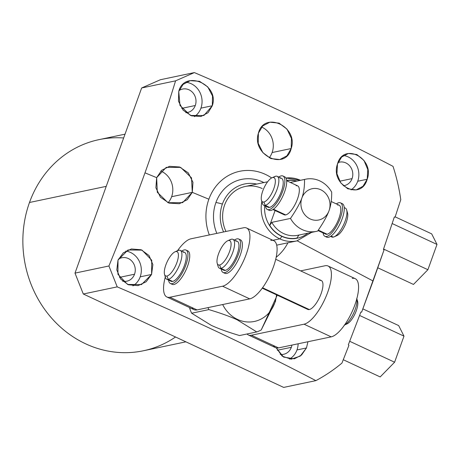 <?xml version="1.0" encoding="UTF-8"?>
<svg xmlns="http://www.w3.org/2000/svg" width="460" height="460" viewBox="0 0 460 460"><rect width="100%" height="100%" fill="white"/><g stroke="black" fill="none" stroke-linecap="round" stroke-linejoin="round"><path stroke-width="0.69" d="M437 244.438L427.898 269.721L413.477 284.435L427.898 269.721L437 244.438L392.179 223.543L437 244.438L431.681 233.87L437 244.438M383.559 249.05L427.898 269.721L383.559 249.05M377.809 267.806L413.477 284.435L377.809 267.806M395.169 216.85L431.681 233.87L395.169 216.85M394.599 362.216L380.178 376.93L394.599 362.216L349.698 341.285L394.599 362.216L403.983 336.145L394.599 362.216M398.665 325.582L403.983 336.145L398.665 325.582L362.865 308.89L398.665 325.582M343.269 359.726L380.178 376.93L343.269 359.726M359.599 315.457L403.983 336.145L359.599 315.457M160.442 79.718L141.651 87.975L74.997 273.113L83.294 294.003L283.67 387.412L315.882 380.638A178.457 161.862 78.1 0 0 341.941 363.084L348.916 345.351L341.941 363.084A178.457 161.862 -101.9 0 1 315.882 380.638L283.67 387.412L83.294 294.003L117.219 286.867C188.129 317.228 254.351 348.484 315.882 380.638C254.351 348.484 188.129 317.228 117.219 286.867L108.922 265.983L74.997 273.113L141.651 87.975L175.576 80.845C165.807 112.522 155.606 143.186 144.986 172.839C134.377 202.187 122.354 233.231 108.922 265.983L74.997 273.113L83.294 294.003L117.219 286.867L108.922 265.983C122.354 233.231 134.377 202.187 144.986 172.839C155.606 143.186 165.807 112.522 175.576 80.845L194.367 72.588L160.442 79.718L141.651 87.975L175.576 80.845L194.367 72.588L160.442 79.718M400.769 199.68A178.457 161.862 78.1 0 0 393.03 166.359C331.493 134.205 265.276 102.942 194.367 72.588C265.276 102.942 331.493 134.205 393.03 166.359A178.457 161.862 -101.9 0 1 400.769 199.68L395.077 217.143L400.769 199.68M185.897 341.832L143.342 350.779A107.876 97.842 -101.9 0 1 46.897 312.386A107.876 97.842 -101.9 0 1 29.492 202.486L106.237 186.352L29.492 202.486A107.876 97.842 -101.9 0 1 98.952 139.65L125.022 134.165M123.654 137.971A107.876 97.842 78.1 0 0 29.492 202.486A107.876 97.842 78.1 0 0 59.576 326.266A107.876 97.842 78.1 0 0 175.53 337.002M361.641 312.15L384.019 249.987L373.1 281.014L297.217 240.833L373.1 281.014L361.641 312.15L360.887 312.041L348.335 344.787L348.916 345.351L348.335 344.787L360.887 312.041L361.641 312.15M394.341 216.999L383.439 249.4L384.019 249.987L383.439 249.4L394.341 216.999L395.077 217.143L394.341 216.999M271.647 177.939A47.949 43.493 78.1 0 0 208.869 199.214L192.28 192.361L191.498 177.83L180.642 167.382L166.244 167.371L156.664 177.658L144.986 172.839L156.664 177.658L157.303 192.28L168.021 202.716L182.614 202.653L192.28 192.361L208.869 199.214A47.949 43.493 78.1 0 0 209.323 234.956A47.949 43.493 78.1 0 1 208.869 199.214A47.949 43.493 78.1 0 1 271.647 177.939M337.456 164.099C329.964 185.058 361.037 201.572 367.201 179.256C374.975 158.171 343.269 141.858 337.456 164.099L336.956 173.805L340.739 182.856L347.772 188.807L356.19 189.894L362.957 186.306L367.201 179.256L367.787 169.539L363.981 160.459L356.856 154.543L348.398 153.473L341.636 157.044L337.456 164.099M212.302 105.754C219.799 84.306 184.333 69.333 178.75 91.402L179.981 105.466L190.515 115.471L203.883 115.495L212.302 105.754L212.508 95.99L207.799 86.946L199.565 81.305L190.216 80.661L183.086 84.421L178.75 91.402L178.457 101.171L183.172 110.222L191.527 115.857L200.951 116.466L208.046 112.717L212.302 105.754L200.922 108.146A18.624 16.893 78.1 0 0 185.978 82.294A18.624 16.893 -101.9 0 1 200.922 108.146L212.302 105.754M258.388 133.239C251.321 155.244 285.695 171.344 291.197 148.534C298.707 126.563 264.109 110.325 258.388 133.239L258.227 143.347L262.878 152.651L270.808 158.562L279.835 159.557L286.913 155.836L291.197 148.534L272.107 152.547A19.308 17.514 -101.9 0 1 269.198 157.809A19.308 17.514 -101.9 0 0 272.107 152.547L291.197 148.534L291.445 138.448L286.983 129.11L279.065 123.136L269.893 122.187L262.712 125.942L258.388 133.239M276.184 257.232A47.949 43.493 78.1 0 0 287.92 242.794A47.949 43.493 78.1 0 1 276.184 257.232M306.464 347.955L307.947 341.734L306.464 347.955L296.987 349.945A18.624 16.893 78.1 0 0 298.126 343.792A18.624 16.893 -101.9 0 1 296.987 349.945L306.464 347.955L300.236 356.109L291.186 359.185L282.193 356.161L276.253 347.904L283.544 357.069L294.331 358.829L301.53 355.057L306.464 347.955M151.57 274.453L151.742 260.228L142.048 250.125L127.983 249.987L118.013 260.101L117.944 274.321L127.587 284.447L141.507 284.579L151.57 274.453L152.869 264.58L149.052 255.536L141.157 249.763L131.37 248.963L123.303 252.827L118.013 260.101L116.794 269.945L120.623 279.019L128.432 284.797L138.092 285.614L146.176 281.761L151.57 274.453L140.191 276.845A18.624 16.893 78.1 0 0 125.827 251.056A18.624 16.893 -101.9 0 1 140.191 276.845L151.57 274.453M277.276 350.267L291.341 347.311A11.977 10.862 78.1 0 0 291.91 345.092A11.977 10.862 -101.9 0 1 291.341 347.311A11.977 10.862 -101.9 0 1 280.215 354.407A11.977 10.862 78.1 0 0 283.624 354.286A11.977 10.862 78.1 0 0 291.341 347.311L277.276 350.267M289.466 359.093A18.624 16.893 78.1 0 0 296.987 349.945A18.624 16.893 -101.9 0 1 289.466 359.093M119.479 277.38L134.538 274.212A11.977 10.862 78.1 0 0 132.606 262.01A11.977 10.862 78.1 0 0 121.9 257.749A11.977 10.862 78.1 0 0 118.392 259.233A11.977 10.862 -101.9 0 1 131.232 260.498A11.977 10.862 -101.9 0 1 134.538 274.212A11.977 10.862 -101.9 0 1 122.59 281.158A11.977 10.862 78.1 0 0 126.828 281.186A11.977 10.862 78.1 0 0 134.538 274.212L119.479 277.38M132.911 285.855A18.624 16.893 78.1 0 0 140.191 276.845A18.624 16.893 -101.9 0 1 132.911 285.855M339.675 181.217L352.072 178.612A11.977 10.862 78.1 0 0 350.141 166.411A11.977 10.862 78.1 0 0 339.434 162.15A11.977 10.862 78.1 0 0 337.991 162.57A11.977 10.862 -101.9 0 1 349.629 165.784A11.977 10.862 -101.9 0 1 352.072 178.612A11.977 10.862 -101.9 0 1 343.281 185.754A11.977 10.862 78.1 0 0 344.362 185.587A11.977 10.862 78.1 0 0 352.072 178.612L339.675 181.217M357.725 181.246A18.624 16.893 78.1 0 0 343.551 155.486A18.624 16.893 -101.9 0 1 357.725 181.246L367.201 179.256L357.725 181.246A18.624 16.893 -101.9 0 1 351.049 189.876A18.624 16.893 78.1 0 0 357.725 181.246M181.7 108.37L195.276 105.512A11.977 10.862 78.1 0 0 193.344 93.311A11.977 10.862 78.1 0 0 182.631 89.05A11.977 10.862 78.1 0 0 179.02 90.609A11.977 10.862 -101.9 0 1 191.912 91.753A11.977 10.862 -101.9 0 1 195.276 105.512A11.977 10.862 -101.9 0 1 185.794 112.7A11.977 10.862 78.1 0 0 187.565 112.487A11.977 10.862 78.1 0 0 195.276 105.512L181.7 108.37M194.488 116.616A18.624 16.893 78.1 0 0 200.922 108.146A18.624 16.893 -101.9 0 1 194.488 116.616M171.632 196.702A19.308 17.514 -101.9 0 1 168.072 202.739A19.308 17.514 -101.9 0 0 171.632 196.702L192.28 192.361L171.632 196.702A19.308 17.514 -101.9 0 0 160.81 171.074A19.308 17.514 -101.9 0 1 171.632 196.702M156.664 177.658L155.9 187.801L160.419 197.202L169.05 203.107L179.291 203.728L187.3 199.68L192.28 192.361L192.964 182.286L188.284 172.885L179.578 166.98L169.464 166.336L161.609 170.321L156.664 177.658M261.654 127.069A19.308 17.514 -101.9 0 1 272.107 152.547A19.308 17.514 -101.9 0 0 261.654 127.069M277.006 245.088A39.635 35.955 -101.9 0 1 276.748 245.398A39.635 35.955 -101.9 0 0 277.006 245.088M216.833 233.381A39.635 35.955 -101.9 0 1 215.93 202.503A15.939 3.778 19.8 0 1 222.381 204.085A34.523 31.314 78.1 0 0 223.6 231.966A34.523 31.314 -101.9 0 1 222.381 204.085A34.523 31.314 -101.9 0 1 256.76 184.058A34.523 31.314 78.1 0 0 222.381 204.085A15.939 3.778 -160.2 0 0 215.93 202.503A39.635 35.955 -101.9 0 1 263.862 182.562A39.635 35.955 -101.9 0 0 215.93 202.503A39.635 35.955 -101.9 0 0 216.833 233.381M262.223 188.56A31.947 28.974 78.1 0 0 229.983 195.672A31.947 28.974 78.1 0 0 225.958 231.472A31.947 28.974 -101.9 0 1 245.14 186.501L267.639 181.769M272.918 240.292L279.766 238.855A31.947 28.974 78.1 0 0 296.855 240.913A31.947 28.974 -101.9 0 1 279.766 238.855A2.559 0.891 -65 0 0 281.664 236.296A29.388 26.657 78.1 0 0 307.832 233.185A29.388 26.657 -101.9 0 1 281.664 236.296A29.388 26.657 -101.9 0 1 264.667 205.683A29.388 26.657 78.1 0 0 281.664 236.296A2.559 0.891 115 0 1 279.766 238.855L272.918 240.292M286.62 180.429A29.388 26.657 -101.9 0 1 296.872 181.044A29.388 26.657 78.1 0 0 286.62 180.429M296.459 181.131A29.193 26.479 78.1 0 0 286.637 180.625A29.193 26.479 78.1 0 1 296.459 181.131M275.08 210.536L269.715 225.434A29.193 26.479 78.1 0 0 296.872 238.096L298.954 235.02A26.64 24.162 -101.9 0 1 297.867 235.278A26.64 24.162 -101.9 0 1 271.797 222.358L269.715 225.434A29.193 26.479 78.1 0 0 296.872 238.096L298.954 235.02L297.867 235.278A26.64 24.162 -101.9 0 1 271.797 222.358L290.484 218.431A26.64 24.162 78.1 0 0 316.555 231.345A26.64 24.162 78.1 0 0 317.641 231.092A26.64 24.162 -101.9 0 1 290.484 218.431C296.131 210.174 299.931 203.372 301.886 198.024A15.985 14.496 78.1 0 0 310.207 218.966A15.985 14.496 78.1 0 0 329.049 210.686C327.094 216.033 323.294 222.835 317.641 231.092C323.294 222.835 327.094 216.033 329.049 210.686A15.985 14.496 -101.9 0 1 310.207 218.966A15.985 14.496 -101.9 0 1 301.886 198.024A15.985 14.496 -101.9 0 1 320.729 189.744A15.985 14.496 -101.9 0 1 329.049 210.686A15.985 14.496 78.1 0 0 320.729 189.744A15.985 14.496 78.1 0 0 301.886 198.024C303.778 192.694 304.652 186.507 304.509 179.469L290.323 182.453L304.509 179.469A26.64 24.162 -101.9 0 1 331.671 192.13A26.64 24.162 78.1 0 0 305.595 179.21A26.64 24.162 78.1 0 0 304.509 179.469C304.652 186.507 303.778 192.694 301.886 198.024C299.931 203.372 296.131 210.174 290.484 218.431L271.797 222.358L269.715 225.434L275.08 210.536M300.449 180.291A31.947 28.974 78.1 0 0 285.936 178.02L300.581 180.268M261.849 201.63A31.947 28.974 78.1 0 0 279.766 238.855A31.947 28.974 -101.9 0 1 261.849 201.63M331.671 192.13C331.809 199.168 330.935 205.355 329.049 210.686C330.935 205.355 331.809 199.168 331.671 192.13M283.136 213.722A15.95 5.554 -65 0 0 285.677 214.912A15.95 5.554 -65 0 0 297.499 198.95A15.95 5.554 -65 0 0 296.177 185.754M336.312 235.784A13.392 4.663 -65 0 0 345.236 224.871A13.392 4.663 -65 0 0 346.949 211.836M262.068 201.486A15.95 5.554 -65 0 0 263.729 205.246A15.95 5.554 -65 0 0 265.219 205.373A15.95 5.554 -65 0 0 276.316 191.28A15.95 5.554 -65 0 0 277.207 176.335L281.555 178.365A15.95 5.554 115 0 1 280.663 193.303A15.95 5.554 115 0 1 269.566 207.397L265.219 205.373L263.89 202.02A13.392 4.663 -65 0 0 273.815 188.617A13.392 4.663 -65 0 0 272.705 177.537A13.392 4.663 -65 0 0 262.775 190.94A13.392 4.663 -65 0 0 263.89 202.02A13.392 4.663 -65 0 0 273.815 188.617A13.392 4.663 -65 0 0 272.705 177.537L275.718 176.214A15.95 5.554 -65 0 0 273.97 176.979M331.188 201.503L339.129 205.206A15.95 5.554 115 0 1 338.244 220.144A15.95 5.554 115 0 1 327.141 234.238L318.297 230.115L327.141 234.238A15.95 5.554 115 0 1 325.651 234.117L318.004 230.552M344.224 207.581L345.287 208.075A15.95 5.554 115 0 1 344.396 223.014A15.95 5.554 115 0 1 333.299 237.107L331.022 236.049L333.299 237.107A15.95 5.554 115 0 1 331.809 236.986L330.527 236.388M286.649 180.74L297.666 185.874A15.95 5.554 115 0 1 296.78 200.819A15.95 5.554 115 0 1 285.677 214.912L273.447 209.208L285.677 214.912A15.95 5.554 115 0 1 284.188 214.785L272.947 209.547M277.207 176.335A15.95 5.554 -65 0 0 275.718 176.214A15.95 5.554 115 0 1 277.041 189.411A15.95 5.554 115 0 1 265.219 205.373L269.566 207.397A15.95 5.554 115 0 1 268.077 207.27L263.729 205.246M189.681 308.275A42.619 38.657 78.1 0 0 191.647 313.22L211.209 325.306C218.028 328.52 227.476 331.936 239.551 335.553L256.76 331.936A42.619 38.657 78.1 0 0 261.211 329.975A42.619 38.657 -101.9 0 1 256.76 331.936L237.199 319.844C230.23 316.578 220.777 313.162 208.857 309.603L191.647 313.22A42.619 38.657 -101.9 0 1 189.681 308.275L190.641 308.073L189.681 308.275M207.995 307.619A42.619 38.657 78.1 0 0 208.857 309.603A42.619 38.657 -101.9 0 1 207.995 307.619M222.674 304.543A31.539 28.606 78.1 0 0 237.515 319.418L237.199 319.844L237.515 319.418A31.539 28.606 -101.9 0 1 222.674 304.543M276.5 294.831A31.539 28.606 -101.9 0 1 237.515 319.418A31.539 28.606 78.1 0 0 276.5 294.831M277.443 294.699L261.211 329.975L275.661 301.012M208.857 309.603C220.777 313.162 230.23 316.578 237.199 319.844L256.76 331.936L239.551 335.553C227.476 331.936 218.028 328.52 211.209 325.306L191.647 313.22L208.857 309.603M165.123 275.517A15.95 5.554 -65 0 0 166.784 279.283A15.95 5.554 -65 0 0 168.274 279.404A15.95 5.554 -65 0 0 179.377 265.311A15.95 5.554 -65 0 0 180.262 250.372L184.609 252.396A15.95 5.554 115 0 1 183.718 267.335A15.95 5.554 115 0 1 172.621 281.428L168.274 279.404L166.945 276.052A13.392 4.663 -65 0 0 176.87 262.654A13.392 4.663 -65 0 0 175.76 251.568A13.392 4.663 -65 0 0 165.836 264.971A13.392 4.663 -65 0 0 166.945 276.052A13.392 4.663 -65 0 0 176.87 262.654A13.392 4.663 -65 0 0 175.76 251.568L178.773 250.246A15.95 5.554 -65 0 0 177.031 251.016M180.262 250.372A15.95 5.554 -65 0 0 178.773 250.246A15.95 5.554 115 0 1 180.096 263.442A15.95 5.554 115 0 1 168.274 279.404L172.621 281.428A15.95 5.554 115 0 1 171.131 281.307L166.784 279.283M352.245 278.415A31.964 11.132 115 0 1 354.89 304.876A31.964 11.132 115 0 1 331.194 336.858L304.037 324.197A31.964 11.132 -65 0 0 326.284 295.958A31.964 11.132 -65 0 0 328.066 266.006A31.964 11.132 -65 0 0 325.082 265.753L300.622 270.882L325.082 265.753A31.964 11.132 115 0 1 327.727 292.215A31.964 11.132 115 0 1 304.037 324.197L251.361 335.236A31.964 11.132 115 0 1 247.037 333.977A31.964 11.132 -65 0 0 248.377 334.989A31.964 11.132 -65 0 0 251.361 335.236L278.518 347.898A31.964 11.132 115 0 1 273.43 345.529M306.768 308.372A15.95 5.554 -65 0 0 309.31 309.557A15.95 5.554 -65 0 0 321.132 293.595A15.95 5.554 -65 0 0 319.809 280.399M328.066 266.006L355.223 278.668A31.964 11.132 115 0 1 353.441 308.62A31.964 11.132 115 0 1 331.194 336.858L278.518 347.898L331.194 336.858L304.037 324.197L251.361 335.236L278.518 347.898A31.964 11.132 115 0 1 275.534 347.651L248.377 334.989M192.079 307.769A31.964 11.132 -65 0 0 197.041 309.913L249.717 298.873A31.964 11.132 -65 0 0 273.412 266.892A31.964 11.132 -65 0 0 270.767 240.43M243.605 227.769L190.929 238.809A31.964 11.132 -65 0 0 177.543 250.694A31.964 11.132 -65 0 1 190.929 238.809L243.605 227.769A31.964 11.132 -65 0 1 246.249 254.23A31.964 11.132 -65 0 1 222.559 286.212L169.884 297.252L222.559 286.212A31.964 11.132 -65 0 0 244.806 257.974A31.964 11.132 -65 0 0 246.589 228.022A31.964 11.132 -65 0 0 243.605 227.769M166.899 297.005A31.964 11.132 -65 0 1 165.289 276.989A31.964 11.132 -65 0 0 169.884 297.252L197.041 309.913A31.964 11.132 115 0 1 194.057 309.666L166.899 297.005A31.964 11.132 -65 0 0 169.884 297.252L197.041 309.913L249.717 298.873L222.559 286.212L249.717 298.873A31.964 11.132 115 0 0 271.964 270.635A31.964 11.132 115 0 0 273.746 240.683L246.589 228.022M346.363 324.099A13.392 4.663 -65 0 0 355.287 313.191A13.392 4.663 -65 0 0 357 300.156M217.798 264.477A15.95 5.554 -65 0 0 219.46 268.237A15.95 5.554 -65 0 0 220.955 268.364A15.95 5.554 -65 0 0 232.053 254.271A15.95 5.554 -65 0 0 232.938 239.327L237.285 241.356A15.95 5.554 115 0 1 236.4 256.295A15.95 5.554 115 0 1 225.296 270.388L220.955 268.364L219.621 265.012A13.392 4.663 -65 0 0 229.546 251.608A13.392 4.663 -65 0 0 228.436 240.528A13.392 4.663 -65 0 0 218.511 253.931A13.392 4.663 -65 0 0 219.621 265.012A13.392 4.663 -65 0 0 229.546 251.608A13.392 4.663 -65 0 0 228.436 240.528L231.449 239.206A15.95 5.554 -65 0 0 229.707 239.97M275.724 259.273L321.298 280.519A15.95 5.554 115 0 1 320.407 295.464A15.95 5.554 115 0 1 309.31 309.557L262.556 287.759L309.31 309.557A15.95 5.554 115 0 1 307.82 309.43L262.246 288.184M356.828 298.712A15.95 5.554 115 0 1 353.631 313.191A15.95 5.554 115 0 1 344.597 324.95A15.95 5.554 -65 0 0 353.631 313.191A15.95 5.554 -65 0 0 356.828 298.712M232.938 239.327A15.95 5.554 -65 0 0 231.449 239.206A15.95 5.554 115 0 1 232.771 252.402A15.95 5.554 115 0 1 220.955 268.364L225.296 270.388A15.95 5.554 115 0 1 223.807 270.267L219.46 268.237M227.711 240.77L230.586 239.493A15.95 5.554 115 0 1 231.449 239.206L228.436 240.528A13.392 4.663 -65 0 0 227.711 240.77A13.392 4.663 -65 0 0 219.805 250.803A13.392 4.663 -65 0 0 217.206 263.31A13.392 4.663 -65 0 0 219.621 265.012L220.955 268.364A15.95 5.554 115 0 1 218.074 266.334L217.206 263.31M356.724 298.298L357.598 301.323A13.392 4.663 115 0 1 354.999 313.829A13.392 4.663 115 0 1 347.087 323.857L344.212 325.139M175.036 251.81L177.911 250.533A15.95 5.554 115 0 1 178.773 250.246L175.76 251.568A13.392 4.663 -65 0 0 175.036 251.81A13.392 4.663 -65 0 0 167.124 261.843A13.392 4.663 -65 0 0 164.53 274.35A13.392 4.663 -65 0 0 166.945 276.052L168.274 279.404A15.95 5.554 115 0 1 165.399 277.374L164.53 274.35M346.673 209.978L347.541 213.003A13.392 4.663 115 0 1 344.948 225.515A13.392 4.663 115 0 1 337.036 235.543L334.161 236.825A15.95 5.554 -65 0 0 343.58 224.877A15.95 5.554 -65 0 0 346.673 209.978A15.95 5.554 -65 0 0 344.247 207.891M330.884 236.147A15.95 5.554 -65 0 0 333.299 237.107A15.95 5.554 -65 0 0 334.161 236.825M271.981 177.778L274.856 176.502A15.95 5.554 115 0 1 275.718 176.214L272.705 177.537A13.392 4.663 -65 0 0 271.981 177.778A13.392 4.663 -65 0 0 264.069 187.806A13.392 4.663 -65 0 0 261.47 200.318A13.392 4.663 -65 0 0 263.89 202.02L265.219 205.373A15.95 5.554 115 0 1 262.344 203.343L261.47 200.318M324.599 233.053A15.95 5.554 -65 0 0 327.141 234.238A15.95 5.554 -65 0 0 338.962 218.276A15.95 5.554 -65 0 0 337.64 205.079M336.341 203.906A18.457 6.423 115 0 1 342.246 210.582A18.457 6.423 115 0 1 332.379 232.185A18.457 6.423 115 0 1 323.081 232.915A18.457 6.423 -65 0 0 324.927 236.319A18.457 6.423 -65 0 0 338.548 222.306A18.457 6.423 -65 0 0 340.521 202.866A18.457 6.423 -65 0 0 336.341 203.906M341.331 203.487A18.457 6.423 115 0 1 340.36 223.152A18.457 6.423 115 0 1 325.927 236.538M340.521 202.866L342.332 203.705A18.457 6.423 115 0 1 340.36 223.152A18.457 6.423 115 0 1 326.738 237.159L324.927 236.319M268.347 209.691A18.457 6.423 -65 0 0 282.779 196.305A18.457 6.423 -65 0 0 283.757 176.646M280.059 178.238A15.95 5.554 115 0 1 281.388 191.435A15.95 5.554 115 0 1 269.566 207.397A15.95 5.554 115 0 1 267.024 206.212M265.506 206.074A18.457 6.423 -65 0 0 274.798 205.344A18.457 6.423 -65 0 0 284.671 183.741A18.457 6.423 -65 0 0 278.76 177.06A18.457 6.423 -65 0 1 282.946 176.019A18.457 6.423 -65 0 1 280.974 195.46A18.457 6.423 -65 0 1 267.352 209.472A18.457 6.423 -65 0 1 265.506 206.074M282.946 176.019L284.757 176.864A18.457 6.423 115 0 1 282.779 196.305A18.457 6.423 115 0 1 269.157 210.318L267.352 209.472M171.407 283.728A18.457 6.423 -65 0 0 185.84 270.342A18.457 6.423 -65 0 0 186.812 250.683M183.12 252.27A15.95 5.554 115 0 1 184.443 265.472A15.95 5.554 115 0 1 172.621 281.428A15.95 5.554 115 0 1 170.079 280.243M168.561 280.111A18.457 6.423 -65 0 0 177.859 279.375A18.457 6.423 -65 0 0 187.726 257.772A18.457 6.423 -65 0 0 181.821 251.097A18.457 6.423 -65 0 1 186.001 250.056A18.457 6.423 -65 0 1 184.029 269.497A18.457 6.423 -65 0 1 170.407 283.51A18.457 6.423 -65 0 1 168.561 280.111M186.001 250.056L187.812 250.901A18.457 6.423 115 0 1 185.84 270.342A18.457 6.423 115 0 1 172.218 284.349L170.407 283.51M224.083 272.688A18.457 6.423 -65 0 0 238.516 259.296A18.457 6.423 -65 0 0 239.487 239.637M235.796 241.23A15.95 5.554 115 0 1 237.118 254.426A15.95 5.554 115 0 1 225.296 270.388A15.95 5.554 115 0 1 222.755 269.203M221.237 269.065A18.457 6.423 -65 0 0 230.535 268.335A18.457 6.423 -65 0 0 240.402 246.732A18.457 6.423 -65 0 0 234.496 240.051A18.457 6.423 -65 0 1 238.677 239.016A18.457 6.423 -65 0 1 236.704 258.457A18.457 6.423 -65 0 1 223.083 272.464A18.457 6.423 -65 0 1 221.237 269.065M238.677 239.016L240.488 239.855A18.457 6.423 115 0 1 238.516 259.296A18.457 6.423 115 0 1 224.894 273.309L223.083 272.464M276.696 245.151L296.855 240.913L311.546 232.403M305.595 179.21L290.283 182.43M297.867 235.278L316.555 231.345"/></g></svg>
